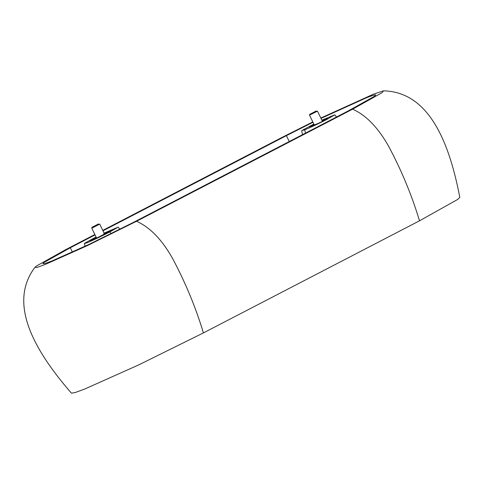 <?xml version="1.0" encoding="UTF-8"?>
<svg xmlns="http://www.w3.org/2000/svg" width="484" height="484" viewBox="0 0 484 484"><rect width="100%" height="100%" fill="white"/><g stroke="black" fill="none" stroke-linecap="round" stroke-linejoin="round"><path stroke-width="0.73" d="M98.294 224.044L92.607 226.99L98.294 224.044L99.764 224.207L104.544 234.032M92.607 226.99L92.081 227.147L91.748 228.097L92.377 227.916L99.147 224.401M96.346 237.571L92.686 239.471L92.892 239.889M90.091 240.99L92.686 239.471C86.412 242.708 92.783 240.155 98.724 237.051L112.451 229.761M104.096 233.119L118.144 227.141L109.886 231.933L111.024 233.73L109.886 231.933C100.981 236.519 93.315 240.155 86.902 242.829L84.385 243.591L84.882 243.131L92.656 238.818L96.249 237.384L92.656 238.818L96.092 237.051M109.886 231.933L104.29 234.165L109.886 231.933M419.501 220.813C411.884 195.457 401.635 170.683 388.749 146.495C378.222 127.703 366.188 115.259 352.648 109.16L382.185 92.632L383.503 90.841C425.073 91.797 447.682 133.717 459.8 197.339L457.676 199.432L419.501 220.813L203.407 332.919L138.739 364.888L84.748 389.021L75.244 392.524L71.42 393.159C28.913 344.287 9.952 300.6 34.909 267.343L36.457 266.012L65.987 249.484L70.301 247.76L72.412 252.097L70.307 247.76L65.993 249.484L94.858 234.51M320.989 118.386L366.787 97.629L373.297 95.239L375.802 94.864L374.344 96.334L348.335 110.884L352.648 109.16L136.548 221.267C150.094 227.365 162.128 239.81 172.649 258.601C185.535 282.789 195.79 307.558 203.407 332.919C195.875 307.776 185.626 283.007 172.649 258.601C162.013 239.689 149.98 227.244 136.548 221.267L86.727 245.908L45.085 264.524L36.935 267.464L34.909 267.343M348.335 110.884L132.235 222.991L136.548 221.267L132.235 222.991L88.463 244.644L51.849 261.009L45.339 263.405L42.834 263.78L44.292 262.31L70.301 247.76L95.058 234.915M109.856 231.279C116.13 228.043 109.759 230.59 103.818 233.693C109.759 230.59 116.13 228.043 109.856 231.279M314.267 124.969L309.5 115.132L316.893 111.441M322.441 121.381L317.516 111.241L316.04 111.078L310.353 114.03L316.04 111.078M309.5 115.132L309.827 114.182L310.353 114.03M305.579 133.064L304.702 129.839C310.613 127.425 318.169 123.868 327.372 119.167L334.789 114.817L321.86 120.183M326.621 119.209L327.378 118.683M322.114 120.704L326.5 118.949C330.657 117.261 320.656 122.446 317.026 123.868L309.052 126.977L313.941 124.297M304.702 129.839L301.913 130.523L313.832 124.067M383.503 90.841L373.551 94.12L320.819 118.035M312.791 121.932L282.087 137.377L286.401 135.653L289.257 141.534L286.401 135.653L102.977 230.808M312.96 122.283L286.401 135.653M282.087 137.377L102.777 230.396M91.748 228.109L96.612 238.122M85.027 246.265L84.385 243.591M336.525 117.013L334.789 114.817M302.548 134.637L301.629 130.825M118.144 227.141L119.863 229.319"/></g></svg>
